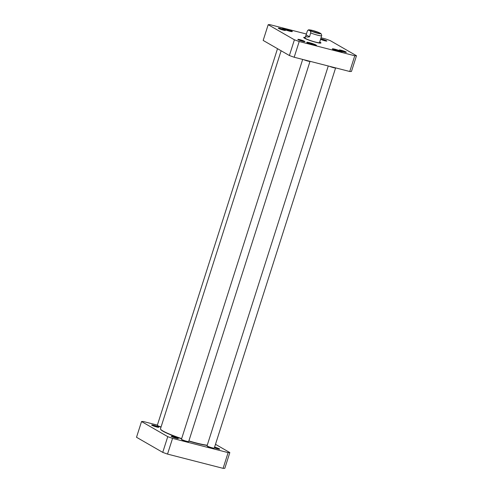 <?xml version="1.0" encoding="UTF-8"?>
<svg xmlns="http://www.w3.org/2000/svg" width="493" height="493" viewBox="0 0 493 493"><rect width="100%" height="100%" fill="white"/><g stroke="black" fill="none" stroke-linecap="round" stroke-linejoin="round"><path stroke-width="0.74" d="M181.664 438.61A26.53 2.97 -162.3 0 1 160.545 429.126L160.712 429.44A26.277 2.94 17.7 0 0 181.597 438.819M188.825 441.112A26.277 2.94 17.7 0 0 207.183 445.413M207.239 445.228A26.53 2.97 -162.3 0 1 188.893 440.902M160.545 429.126A26.53 2.97 -162.3 0 1 160.49 428.756L281.121 50.767M319.538 42.577L321.744 35.373L321.06 33.703L319.766 32.963M309.549 36.809C306.769 37.326 305.568 36.833 305.943 35.317L307.361 31.016L308.174 30.116L308.889 30.172L310.171 30.911L310.849 32.113L309.549 36.809L306.141 34.843M312.507 31.57A4.197 0.468 -162.3 0 1 317.202 33.068M317.073 33.031A5.084 0.567 17.7 0 0 319.797 33.438A5.084 0.567 17.7 0 0 315.181 31.299A5.084 0.567 17.7 0 0 310.177 30.369A5.084 0.567 17.7 0 0 317.073 33.031M335.388 50.434L338.685 51.488M309.795 43.871L313.098 44.925M285.638 29.956L288.941 31.016M321.023 37.764L325.472 38.904A48.32 5.411 -162.3 0 1 330.261 40.629L356.482 55.727A48.32 5.411 -162.3 0 1 354.763 55.777L299.202 41.517A48.32 5.411 -162.3 0 1 294.407 39.797L268.186 24.699A48.32 5.411 -162.3 0 1 269.905 24.65L306.406 34.017M298.185 39.699A3.734 0.419 17.7 0 0 301.926 41.122A3.734 0.419 17.7 0 0 304.933 41.702A3.734 0.419 17.7 0 0 301.537 40.13A3.734 0.419 17.7 0 0 297.858 39.446A3.734 0.419 17.7 0 0 298.185 39.699M320.53 39.323A3.734 0.419 17.7 0 0 324.228 40.623A3.734 0.419 17.7 0 0 326.785 41.073A3.734 0.419 17.7 0 0 324.838 40.001A3.734 0.419 17.7 0 0 320.696 38.787M332.8 49.318A5.115 0.573 17.7 0 0 337.921 51.272A5.115 0.573 17.7 0 0 342.031 52.061A5.115 0.573 17.7 0 0 337.385 49.904A5.115 0.573 17.7 0 0 332.344 48.967A5.115 0.573 17.7 0 0 332.8 49.318M305.284 37.382A9.034 1.011 17.7 0 0 303.75 37.591A9.034 1.011 17.7 0 0 312.026 41.178A9.034 1.011 17.7 0 0 320.851 43.051A9.034 1.011 17.7 0 0 320.123 42.213A9.034 1.011 17.7 0 0 319.723 41.991M283.05 28.84A5.115 0.573 17.7 0 0 288.171 30.794A5.115 0.573 17.7 0 0 292.287 31.583A5.115 0.573 17.7 0 0 287.635 29.432A5.115 0.573 17.7 0 0 282.6 28.489A5.115 0.573 17.7 0 0 283.05 28.84M307.207 42.755A5.115 0.573 17.7 0 0 312.328 44.703A5.115 0.573 17.7 0 0 316.438 45.492A5.115 0.573 17.7 0 0 311.792 43.341A5.115 0.573 17.7 0 0 306.751 42.398A5.115 0.573 17.7 0 0 307.207 42.755M278.656 28.452A3.734 0.419 17.7 0 0 282.397 29.876A3.734 0.419 17.7 0 0 285.404 30.455A3.734 0.419 17.7 0 0 282.008 28.884A3.734 0.419 17.7 0 0 278.329 28.2A3.734 0.419 17.7 0 0 278.656 28.452M339.566 50.317A3.734 0.419 17.7 0 0 343.307 51.74A3.734 0.419 17.7 0 0 346.314 52.32A3.734 0.419 17.7 0 0 342.918 50.748A3.734 0.419 17.7 0 0 339.239 50.064A3.734 0.419 17.7 0 0 339.566 50.317M268.186 24.699L263.17 40.426L289.391 55.524A48.32 5.411 17.7 0 0 294.179 57.243L349.747 71.503A48.32 5.411 17.7 0 0 351.466 71.454L356.482 55.727M279.913 29.025A3.106 0.345 -162.3 0 1 283.629 30.215M321.294 39.643A3.106 0.345 -162.3 0 1 325.01 40.833M340.823 50.89A3.106 0.345 -162.3 0 1 344.539 52.079M299.442 40.272A3.106 0.345 -162.3 0 1 303.158 41.461M332.75 49.294A4.739 0.53 -162.3 0 1 337.255 50.304A4.739 0.53 -162.3 0 1 341.513 52.092M307.157 42.725A4.739 0.53 -162.3 0 1 311.662 43.735A4.739 0.53 -162.3 0 1 315.921 45.522M283 28.816A4.739 0.53 -162.3 0 1 287.505 29.826A4.739 0.53 -162.3 0 1 291.77 31.614M319.945 42.651A8.652 0.968 -162.3 0 1 320.462 43.119M304.027 37.875A8.652 0.968 -162.3 0 1 304.717 37.788M294.179 57.243L299.202 41.517M289.391 55.524L294.407 39.797M349.747 71.503L354.763 55.777M305.179 37.708A8.024 0.9 17.7 0 0 304.674 37.832A8.024 0.9 17.7 0 0 305.389 38.522A8.024 0.9 17.7 0 0 313.955 41.732A8.024 0.9 17.7 0 0 319.957 42.712A8.024 0.9 17.7 0 0 319.618 42.318M305.943 35.317L305.093 37.967A7.58 0.85 17.7 0 0 305.783 38.596A7.58 0.85 17.7 0 0 313.868 41.634A7.58 0.85 17.7 0 0 319.538 42.552M207.072 445.838L207.233 446.153A3.537 0.394 17.7 0 0 210.474 447.558A3.537 0.394 17.7 0 0 213.931 448.291L214.245 448.131A3.79 0.425 -162.3 0 1 210.542 447.342A3.79 0.425 -162.3 0 1 207.072 445.838A3.79 0.425 -162.3 0 1 207.06 445.789L328.27 65.994M334.464 67.578A3.537 0.394 -162.3 0 1 332.399 67.048M329.484 66.302A3.79 0.425 17.7 0 0 333.348 67.615A3.79 0.425 17.7 0 0 335.61 67.929L214.282 448.094A3.79 0.425 -162.3 0 1 214.245 448.131M181.479 439.275L181.64 439.59A3.537 0.394 17.7 0 0 184.881 440.988A3.537 0.394 17.7 0 0 188.338 441.722L188.653 441.562A3.79 0.425 -162.3 0 1 184.949 440.779A3.79 0.425 -162.3 0 1 181.479 439.275A3.79 0.425 -162.3 0 1 181.467 439.22L302.677 59.425M308.871 61.015A3.537 0.394 -162.3 0 1 306.806 60.485M303.891 59.739A3.79 0.425 17.7 0 0 307.755 61.046A3.79 0.425 17.7 0 0 310.017 61.36L188.69 441.525A3.79 0.425 -162.3 0 1 188.653 441.562M161.063 426.95A3.79 0.425 -162.3 0 1 157.322 425.367L157.489 425.675A3.537 0.394 17.7 0 0 160.995 427.166M157.322 425.367A3.79 0.425 -162.3 0 1 157.316 425.311L277.51 48.684M141.534 421.546L136.518 437.273L162.739 452.371A48.32 5.411 17.7 0 0 167.528 454.096L223.095 468.35A48.32 5.411 17.7 0 0 224.814 468.301L229.83 452.574A48.32 5.411 -162.3 0 1 228.111 452.623L172.55 438.369A48.32 5.411 -162.3 0 1 167.756 436.65L141.534 421.546A48.32 5.411 -162.3 0 1 143.253 421.497L157.378 425.12M215.49 444.316L229.83 452.574M153.261 425.878A3.106 0.345 -162.3 0 1 156.977 427.061M152.004 425.305A3.734 0.419 17.7 0 0 155.745 426.728A3.734 0.419 17.7 0 0 158.752 427.302A3.734 0.419 17.7 0 0 155.357 425.73A3.734 0.419 17.7 0 0 151.678 425.046A3.734 0.419 17.7 0 0 152.004 425.305M171.533 436.551A3.734 0.419 17.7 0 0 175.274 437.975A3.734 0.419 17.7 0 0 178.281 438.548A3.734 0.419 17.7 0 0 174.886 436.977A3.734 0.419 17.7 0 0 171.207 436.293A3.734 0.419 17.7 0 0 171.533 436.551M214.369 447.817A3.734 0.419 17.7 0 0 219.662 449.166A3.734 0.419 17.7 0 0 218.257 448.303A3.734 0.419 17.7 0 0 214.597 447.114M214.381 447.786A3.106 0.345 -162.3 0 1 217.888 448.926M172.79 437.125A3.106 0.345 -162.3 0 1 176.506 438.308M223.095 468.35L228.111 452.623M172.55 438.369L167.528 454.096M162.739 452.371L167.756 436.65M321.658 35.773A7.58 0.85 -162.3 0 1 310.769 32.982M312.593 30.449A5.934 0.666 -162.3 0 1 320.647 33.672A5.934 0.666 -162.3 0 1 311.779 31.398A5.934 0.666 -162.3 0 1 312.593 30.449M333.786 49.799A3.913 0.438 -162.3 0 1 337.15 50.631A3.913 0.438 -162.3 0 1 340.373 51.907M308.193 43.236A3.913 0.438 -162.3 0 1 311.558 44.068A3.913 0.438 -162.3 0 1 314.78 45.338M284.036 29.327A3.913 0.438 -162.3 0 1 287.407 30.153A3.913 0.438 -162.3 0 1 290.63 31.429M320.395 33.259L312.5 30.418C306.652 29.321 309.512 29.937 307.768 30.344M340.416 51.913L333.743 49.787M290.673 31.435L283.999 29.309M314.824 45.35L308.15 43.218M304.674 37.832L304.464 38.164M319.957 42.712L319.932 43.107"/></g></svg>
